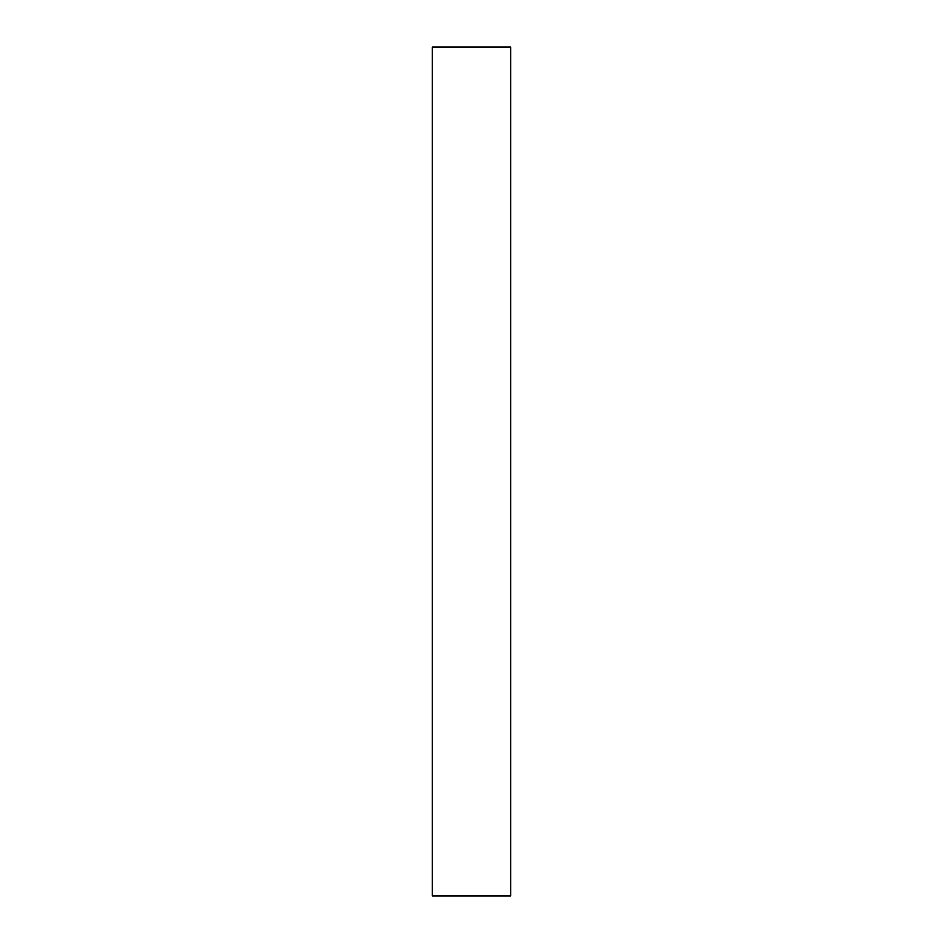 <?xml version="1.0" encoding="UTF-8"?>
<svg xmlns="http://www.w3.org/2000/svg" width="943" height="943" viewBox="0 0 943 943"><rect width="100%" height="100%" fill="white"/><g stroke="black" fill="none" stroke-linecap="round" stroke-linejoin="round"><path stroke-width="1.41" d="M510.882 895.85L432.118 895.85L432.118 47.15L510.882 47.15L510.882 895.85"/></g></svg>
